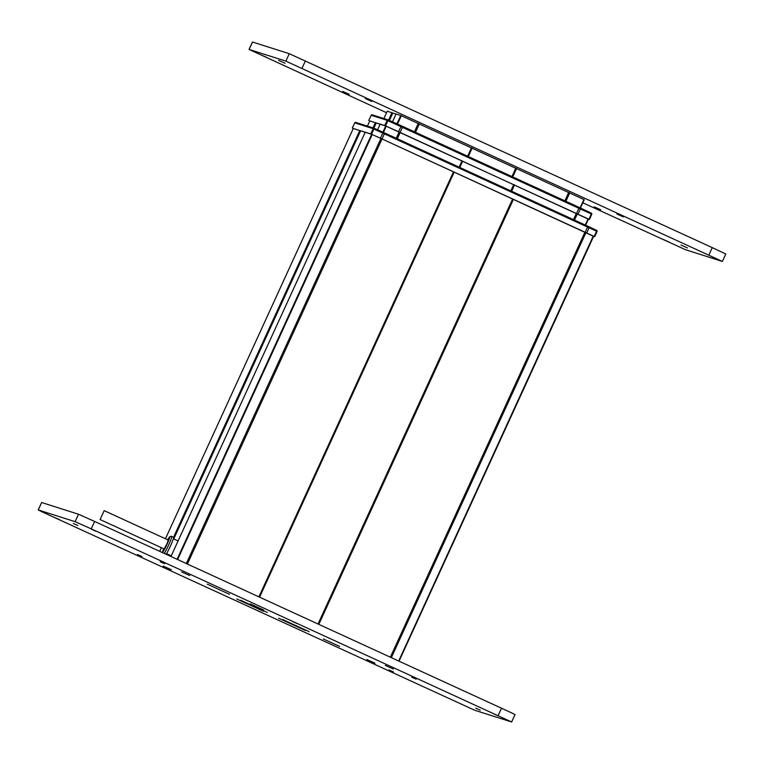 <?xml version="1.0" encoding="UTF-8"?>
<svg xmlns="http://www.w3.org/2000/svg" width="764" height="764" viewBox="0 0 764 764"><rect width="100%" height="100%" fill="white"/><g stroke="black" fill="none" stroke-linecap="round" stroke-linejoin="round"><path stroke-width="1.15" d="M207.311 584.145L229.544 594.335L207.311 584.145M38.2 509.941L41.657 502.521L78.511 514.239L94.64 521.459L511.173 712.659L515.041 714.56L511.641 721.98L91.241 528.879L75.111 521.669L38.257 509.951L42.068 511.832L474.731 710.262L511.641 721.98M366.854 659.552L374.952 663.162L366.854 659.552M163.209 566.086L171.298 569.705L163.209 566.086M181.651 571.949L189.749 575.569L181.651 571.949M385.295 665.406L393.393 669.025L385.295 665.406M309.153 631.675L282.47 619.442L309.153 631.675M267.304 612.47L240.622 600.237L267.304 612.47M263.513 611.267L236.83 599.033L263.513 611.267M305.361 630.472L278.679 618.238L305.361 630.472M263.666 610.025L250.325 603.913L263.666 610.025M457.55 702.393L462 704.389L457.55 702.393M475.771 708.19L480.222 710.176L475.771 708.19M493.993 713.987L498.453 715.973L493.993 713.987M292.774 621.638L297.225 623.625L292.774 621.638M91.556 529.29L96.006 531.286L91.556 529.29M73.334 523.502L77.785 525.489L73.334 523.502M55.104 517.706L59.563 519.692L55.104 517.706M256.332 610.054L260.782 612.04L256.332 610.054M388.924 669.942L393.374 671.928L388.924 669.942M411.7 677.181L416.16 679.167L411.7 677.181M160.182 561.75L164.632 563.736L160.182 561.75M137.396 554.511L141.856 556.498L137.396 554.511M323.296 638.952L339.608 646.43L323.296 638.952M353.274 128.505L370.712 133.881L380.424 138.217L593.552 236.315M354.725 122.851L355.718 122.412A0.821 0.812 107.6 0 0 354.735 122.851L352.309 128.037L354.735 122.851L373.138 128.696L596.56 231.215L597.066 231.463L594.717 236.687L597.056 231.454A0.821 0.812 -72.4 0 0 596.655 230.384L596.34 230.231M593.618 236.172L399.047 661.146L593.685 236.21L381.093 138.532L371.743 134.359L353.34 128.505M369.766 120.941L384.712 125.525L398.55 131.704L588.385 219.144M371.199 115.269L372.192 114.848A0.821 0.812 107.6 0 0 371.208 115.269L368.726 120.445L371.199 115.269L387.186 120.349L591.288 213.996L591.785 214.245L589.483 219.497L591.775 214.245A0.821 0.812 -72.4 0 0 591.374 213.175L591.069 213.022A0.821 0.621 115.3 0 1 591.288 213.996L588.977 219.239M588.442 219.02L585.616 225.199L588.433 219.01L385.744 125.993L369.766 120.913L367.398 126.127L369.776 120.922M383.891 118.563L387.252 111.2L396.019 114.094M396.067 113.998L392.476 121.839L396.067 113.998L400.785 115.498L584.259 199.7L580.449 207.999L584.259 199.7M249.064 49.44L252.464 42.02L289.26 53.69L712.277 247.631L725.8 254.011L722.4 261.441L285.86 61.12L249.064 49.44L386.555 112.719M582.836 202.794L685.604 249.761L722.4 261.441M687.495 247.956L681.02 245.063L687.495 247.956M285.039 63.259L278.564 60.375L285.039 63.259M705.659 253.724L699.184 250.831L705.659 253.724M669.331 242.188L662.856 239.294L669.331 242.188M504.431 161.376L497.956 158.482L504.431 161.376M303.203 69.027L296.728 66.143L303.203 69.027M266.875 57.501L260.4 54.607L266.875 57.501M623.386 216.928L616.911 214.044L623.386 216.928M600.676 209.718L594.201 206.834L600.676 209.718M371.858 101.497L365.373 98.604L371.858 101.497M349.148 94.287L342.673 91.403L349.148 94.287M166.122 554.263A9.808 0.84 -65.3 0 0 171.165 544.388A9.808 0.84 -65.3 0 0 173.609 537.111L170.143 536.357L167.717 539.804M100.084 519.549L164.145 548.953L167.02 543.681L168.233 540.043L104.171 510.639L100.084 519.549L104.171 510.639M38.257 509.951L41.657 502.521M75.111 521.669L78.511 514.239M91.241 528.879L94.64 521.459M498.128 715.61L501.528 708.18M398.693 660.994L593.265 236.009M391.369 657.632L585.978 232.562M390.366 657.164L584.976 232.094M318.846 624.35L513.456 199.27M318.445 624.159L513.055 199.089M318.044 623.978L512.654 198.907M259.598 597.161L454.217 172.081M259.263 596.999L453.873 171.929L259.263 596.999M258.92 596.846L453.539 171.776M187.409 564.023L382.019 138.952M186.32 563.526L380.93 138.465M177.63 559.534L372.202 134.559M177.105 559.296L371.667 134.33M170.974 556.488L365.192 132.277L170.974 556.479M166.638 554.492L166.944 553.824M173.743 538.973L360.608 130.816M166.237 554.311L166.542 553.642L171.279 555.82M173.361 538.744L360.188 130.682M173.619 537.121L359.768 130.548M159.705 551.312L161.366 547.673L159.695 551.312M165.454 538.763L353.35 128.362L165.444 538.754M585.253 232.208L587.908 226.249L588.882 226.698A0.821 0.621 115.3 0 1 589.111 227.691L586.762 232.915M355.718 122.412L374.121 128.266A0.821 0.812 107.6 0 1 374.217 128.304L374.713 128.514M370.712 133.881L373.138 128.696A0.821 0.812 107.6 0 1 374.121 128.266L383.643 132.506A0.821 0.525 114.1 0 0 382.84 133.022L380.424 138.217M371.505 134.225L373.911 129.04A0.821 0.525 114.1 0 1 374.723 128.524L383.643 132.516A0.821 0.525 114.1 0 1 383.652 132.516L596.321 230.222A0.821 0.621 115.3 0 1 596.56 231.215L594.211 236.429M383.643 132.516L384.703 132.993L382.057 138.962M585.262 225.036L588.099 218.848M574.48 220.089L577.374 213.777M573.468 219.621L576.362 213.309M511.66 191.258L514.544 184.936M511.259 191.067L514.143 184.754M510.858 190.885L513.742 184.573M459.813 167.459L462.697 161.147M462.363 160.994L459.47 167.306L462.363 160.984M459.135 167.154L462.029 160.832M397.318 138.781L402.829 126.471L580.172 207.865A0.821 0.621 115.3 0 1 580.411 208.849L578.09 214.092M396.229 138.284L399.123 131.971M383.423 132.411L386.259 126.222M382.898 132.182L385.734 125.993M377.578 129.804L380.138 124.217L377.578 129.794M373.844 128.18L376.232 122.966M373.424 128.046L375.802 122.832M372.994 127.903L375.382 122.698M398.55 131.704L400.995 126.518A0.821 0.525 114.1 0 1 401.797 126.012A0.821 0.525 114.1 0 0 401.797 126.012L579.227 207.426L576.581 213.395M372.192 114.848L388.169 119.919A0.821 0.812 107.6 0 1 388.265 119.958L402.829 126.471M580.191 207.875L591.049 213.013L591.785 214.245M385.505 125.859L387.95 120.683A0.821 0.525 114.1 0 1 388.752 120.168A0.821 0.525 114.1 0 0 388.752 120.168L388.169 119.919A0.821 0.812 107.6 0 0 387.186 120.349L384.712 125.525M580.105 207.837L583.916 199.528M565.866 201.295L569.743 192.834M564.863 200.837L568.741 192.366M512.749 176.914L516.626 168.443M512.348 176.732L516.225 168.261M511.947 176.551L515.815 168.09M468.294 156.515L472.171 148.054M467.96 156.362L471.837 147.891L467.96 156.362M467.616 156.209L471.503 147.738M415.501 132.296L419.388 123.816M414.422 131.8L418.3 123.329M397.49 124.083L401.31 115.727M396.965 123.844L400.785 115.498M389.401 120.464L392.782 113.062M388.991 120.282L392.381 112.881M388.589 120.101L391.98 112.7M249.121 49.459L252.531 42.03M285.86 61.12L289.26 53.69M301.99 68.33L305.39 60.9M708.877 255.061L712.277 247.631M164.279 553.413A9.808 0.84 -65.3 0 0 169.322 543.538A9.808 0.84 -65.3 0 0 171.757 536.261M162.579 552.63L163.63 548.714A8.165 0.697 -65.3 0 0 163.362 551.35A8.165 0.697 -65.3 0 0 167.564 543.137A8.165 0.697 -65.3 0 0 169.656 537.293A8.165 0.697 -65.3 0 0 167.727 539.804M384.703 132.993L587.908 226.249M588.891 226.707L596.331 230.222L597.066 231.463M388.752 120.168L401.797 126.012M579.227 207.426L591.059 213.013M383.881 118.563L387.252 111.2M178.079 540.96L173.352 538.792"/></g></svg>
